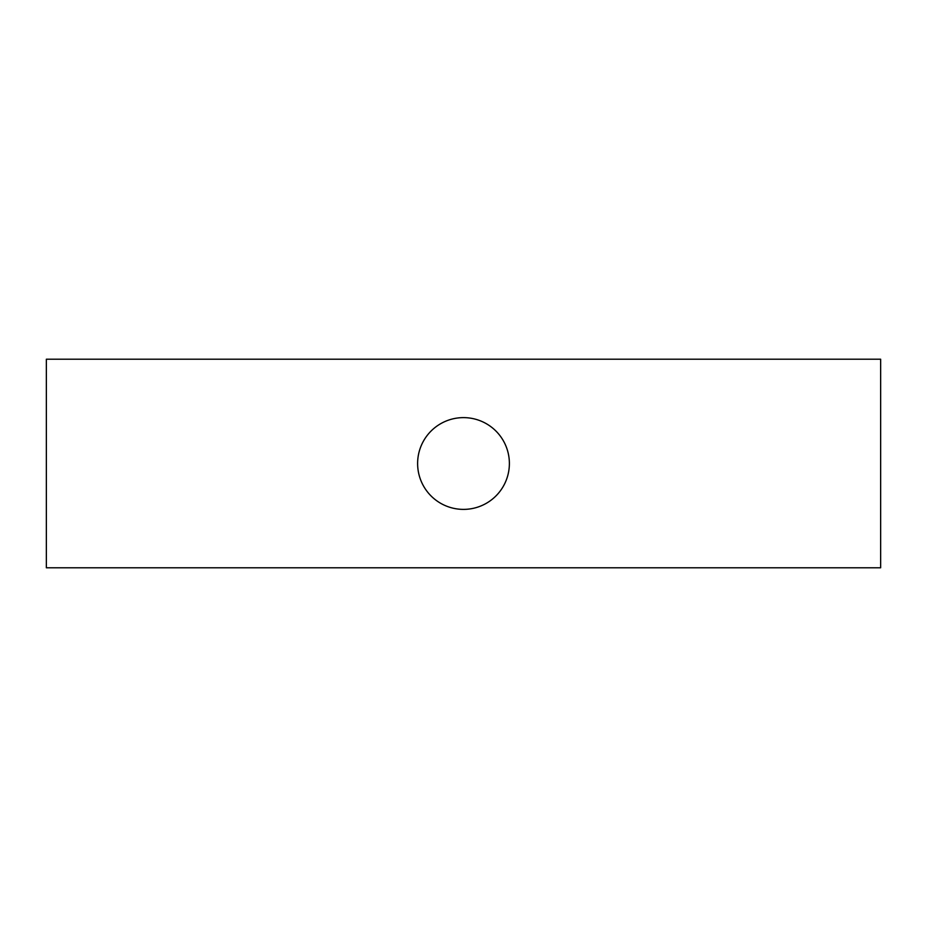 <?xml version="1.0" encoding="UTF-8"?>
<svg xmlns="http://www.w3.org/2000/svg" width="927" height="927" viewBox="0 0 927 927"><rect width="100%" height="100%" fill="white"/><g stroke="black" fill="none" stroke-linecap="round" stroke-linejoin="round"><path stroke-width="1.39" d="M880.65 359.212L880.65 567.788L46.35 567.788L46.35 359.212L880.65 359.212M463.5 509.387A45.886 45.886 0 0 0 503.234 440.557A45.886 45.886 0 0 0 423.766 440.557A45.886 45.886 0 0 0 463.5 509.387"/></g></svg>
